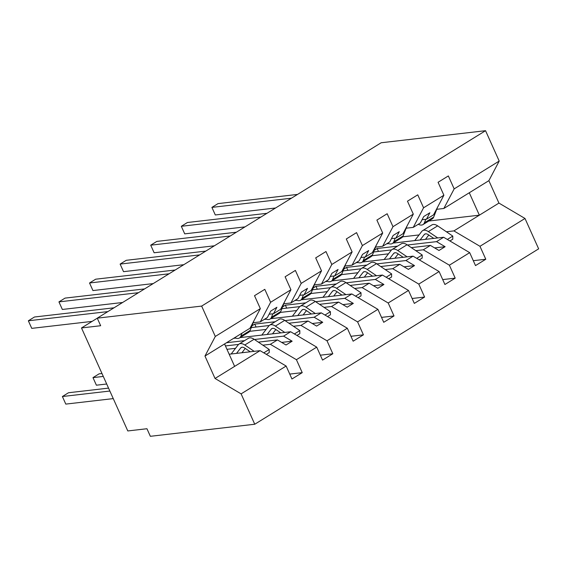 <?xml version="1.0" encoding="UTF-8"?>
<svg xmlns="http://www.w3.org/2000/svg" width="567" height="567" viewBox="0 0 567 567"><rect width="100%" height="100%" fill="white"/><g stroke="black" fill="none" stroke-linecap="round" stroke-linejoin="round"><path stroke-width="0.85" d="M229.16 354.226L260.076 350.654L286.137 366.041L241.103 393.867L254.753 424.236L150.354 436.307L146.945 428.73L127.795 430.948L81.499 327.946L100.657 325.727L97.255 318.158L201.654 306.088L215.304 336.458L260.338 308.632L254.512 295.683L264.796 289.333L270.615 302.282L290.928 289.737L285.109 276.781L295.386 270.431L301.205 283.387L290.871 302.984L283.776 303.806M254.753 424.236L538.65 248.842L524.999 218.472L479.966 246.298L485.791 259.247L473.303 260.692M386.595 243.845L388.686 243.604M393.03 243.101L443.628 237.254L436.533 241.641L445.109 246.702L438.986 250.479L430.41 245.419L423.315 249.806L449.376 265.193L455.195 278.149L442.714 279.588M485.791 259.247L475.507 265.597L469.689 252.648L443.628 237.254M479.966 246.298L453.905 230.904L446.399 231.768M402.655 236.829L419.077 234.929M355.998 262.748L358.096 262.507M362.433 262.004L413.038 256.156L405.937 260.536L414.512 265.604L408.396 269.382L399.82 264.321L392.725 268.701L418.786 284.095L424.605 297.044L412.124 298.49M455.195 278.149L444.918 284.499L439.099 271.543L413.038 256.156M372.065 255.731L388.48 253.832M415.809 250.671L423.315 249.806M325.408 281.65L327.499 281.402M331.844 280.906L382.442 275.052L375.347 279.439L383.923 284.499L377.799 288.284L369.23 283.216L362.129 287.604L388.189 302.991L394.015 315.947L381.527 317.385M424.605 297.044L414.328 303.395L408.502 290.446L382.442 275.052M341.469 274.626L357.89 272.727M385.213 269.573L392.725 268.701M294.819 300.545L296.91 300.304M301.247 299.801L351.852 293.954L344.757 298.341L353.326 303.402L347.21 307.179L338.634 302.119L331.539 306.506L357.6 321.893L363.419 334.842L350.938 336.288M394.015 315.947L383.731 322.297L377.913 309.341L351.852 293.954M310.879 293.529L327.301 291.629M354.623 288.468L362.129 287.604M264.222 319.448L266.32 319.207M270.657 318.704L321.262 312.856L314.161 317.237L322.736 322.304L316.62 326.082L308.044 321.021L300.949 325.401L327.01 340.795L332.829 353.744L320.341 355.19M363.419 334.842L353.142 341.192L347.323 328.243L321.262 312.856M280.282 312.431L296.704 310.532M324.033 307.371L331.539 306.506M233.632 338.35L235.723 338.102M240.068 337.606L290.665 331.752L283.571 336.139L292.147 341.199L286.023 344.984L277.454 339.916L270.353 344.304L296.413 359.691L302.232 372.647L289.751 374.085M332.829 353.744L322.552 360.095L316.726 347.146L290.665 331.752M249.693 331.326L266.114 329.427M293.437 326.273L300.949 325.401M524.999 218.472L498.939 203.085L488.867 180.667L443.833 208.486L454.167 188.889L448.348 175.933L438.071 182.283L443.89 195.239L423.577 207.784L413.244 227.388L406.142 228.203M422.061 219.727L426.455 219.223L433.557 214.836L443.89 195.239M423.577 207.784L417.759 194.835L407.475 201.186L413.3 214.135L392.981 226.687L382.647 246.284L375.552 247.106M391.471 238.629L395.865 238.119L402.96 233.739L413.3 214.135M392.981 226.687L387.162 213.738L376.885 220.088L382.704 233.037L362.391 245.582L352.057 265.186L344.963 266.008M360.881 257.524L365.268 257.021L372.37 252.634L382.704 233.037M362.391 245.582L356.572 232.633L346.295 238.983L352.114 251.932L331.801 264.484L321.461 284.081L314.366 284.903M330.285 276.427L334.679 275.916L341.773 271.536L352.114 251.932M331.801 264.484L325.975 251.535L315.699 257.886L321.517 270.835L301.205 283.387M299.695 295.329L304.089 294.819L311.184 290.432L321.517 270.835M269.105 314.224L273.492 313.721L280.594 309.334L290.928 289.737M286.137 366.041L291.955 378.997L302.232 372.647M226.956 349.322L235.518 348.329M262.847 345.168L270.353 344.304M260.076 350.654L234.625 366.374L224.546 343.956L249.997 328.236L260.338 308.632M97.276 318.2L81.499 327.946M443.833 208.486L436.739 209.308M469.689 252.648L449.376 265.193M439.099 271.543L418.786 284.095M408.502 290.446L388.189 302.991M377.913 309.341L357.6 321.893M347.323 328.243L327.01 340.795M316.726 347.146L296.413 359.691M488.867 180.667L499.201 161.063L454.167 188.889M499.201 161.063L485.55 130.694L201.654 306.088M426.455 219.223L429.857 212.774L423.74 216.551L420.338 223.001L413.244 227.388M378.458 251.422L377.147 248.502L374.319 250.253M377.147 248.502L397.531 246.149M407.418 245.008L436.533 241.641M373.646 251.982L391.542 249.912M411.302 247.63L430.41 245.419M395.865 238.119L399.267 231.669L393.144 235.454L389.749 241.903L382.647 246.284M347.869 270.324L346.557 267.404L343.73 269.148M346.557 267.404L366.941 265.044M376.828 263.903L405.937 260.536M343.049 270.884L360.952 268.815M380.712 266.525L399.82 264.321M365.268 257.021L368.67 250.571L362.554 254.349L359.152 260.799L352.057 265.186M317.279 289.227L315.961 286.307L313.14 288.05M315.961 286.307L336.344 283.947M346.231 282.805L375.347 279.439M312.46 289.78L330.363 287.71M350.115 285.428L369.23 283.216M334.679 275.916L338.081 269.474L331.964 273.251L328.562 279.701L321.461 284.081M286.682 308.122L285.371 305.202L282.543 306.953M285.371 305.202L305.755 302.849M315.642 301.701L344.757 298.341M281.87 308.682L299.766 306.612M319.526 304.33L338.634 302.119M304.089 294.819L307.491 288.369L301.368 292.154L297.966 298.596L290.871 302.984M256.093 327.024L254.781 324.104L251.954 325.848M254.781 324.104L275.165 321.744M285.045 320.603L314.161 317.237M251.273 327.584L269.176 325.515M288.936 323.225L308.044 321.021M273.492 313.721L276.894 307.271L270.778 311.049L267.376 317.499L260.281 321.886L270.615 302.282M260.281 321.886L253.18 322.708M226.531 342.73L244.568 340.647M254.455 339.505L283.571 336.139M225.432 345.934L238.587 344.41M258.339 342.128L277.454 339.916M234.625 366.374L215.042 378.472L204.97 356.055L215.304 336.458M241.103 393.867L215.042 378.472M224.546 343.956L204.97 356.055M485.55 130.694L381.152 142.764L97.255 318.158M469.285 192.759L479.363 215.177L453.905 230.904M498.939 203.085L479.363 215.177L428.758 221.031M225.496 345.927L224.603 343.928M281.671 342.411L292.147 341.199M312.268 323.509L322.736 322.304M342.858 304.614L353.326 303.402M373.455 285.711L383.923 284.499M404.044 266.809L414.512 265.604M434.634 247.914L445.109 246.702M107.879 311.595L28.35 320.787L34.467 317.01L113.995 307.81M31.752 328.364L28.35 320.787L31.752 328.364L92.123 321.383M234.731 337.67L235.043 337.819A10.858 5.755 -121.7 0 0 239.437 337.989A10.858 5.755 -121.7 0 0 240.847 336.217L242.045 333.148M239.437 337.989L248.736 332.248A10.858 5.755 -121.7 0 0 250.146 330.469L253.945 320.752M108.545 388.119L68.508 392.747L62.384 396.524L109.856 391.039M65.793 404.101L62.384 396.524L65.793 404.101L113.258 398.608M231.18 353.992L238.197 344.835A10.858 5.755 58.3 0 1 239.054 344.056A10.858 5.755 58.3 0 1 244.795 345.005L254.165 351.334M239.054 344.056L248.353 338.308A10.858 5.755 58.3 0 1 254.094 339.257L269.24 349.485L263.797 352.851M269.24 349.485L269.226 352.596L266.362 354.368M250.224 351.788L244.781 348.117A6.783 3.6 -121.7 0 0 241.195 347.521A6.783 3.6 -121.7 0 0 240.656 348.01L236.545 353.376M245.242 348.422L241.925 352.752M138.468 292.692L58.94 301.885L65.063 298.107L144.585 288.915M62.349 309.462L58.94 301.885L62.349 309.462L122.6 302.495M265.321 318.767L265.632 318.916A10.858 5.755 -121.7 0 0 270.027 319.093A10.858 5.755 -121.7 0 0 271.437 317.314L272.812 313.799M270.027 319.093L279.333 313.345A10.858 5.755 -121.7 0 0 280.736 311.567L284.542 301.85M169.058 273.79L89.536 282.99L95.653 279.205L175.182 270.012M92.938 290.559L89.536 282.99L92.938 290.559L153.196 283.592M295.91 299.872L296.222 300.021A10.858 5.755 -121.7 0 0 300.623 300.191A10.858 5.755 -121.7 0 0 302.027 298.412L303.402 294.897M300.623 300.191L309.922 294.443A10.858 5.755 -121.7 0 0 311.333 292.671L315.132 282.947M199.655 254.895L120.126 264.087L126.243 260.31L205.771 251.11M123.528 271.664L120.126 264.087L123.528 271.664L183.786 264.697M326.507 280.97L326.819 281.119A10.858 5.755 -121.7 0 0 331.213 281.289A10.858 5.755 -121.7 0 0 332.623 279.517L333.998 276.001M331.213 281.289L340.512 275.548A10.858 5.755 -121.7 0 0 341.922 273.769L345.721 264.052M230.245 235.992L150.716 245.185L156.839 241.407L236.361 232.215M154.125 252.762L150.716 245.185L154.125 252.762L214.383 245.794M357.097 262.067L357.408 262.216A10.858 5.755 -121.7 0 0 361.803 262.393A10.858 5.755 -121.7 0 0 363.213 260.614L364.588 257.099M361.803 262.393L371.109 256.645A10.858 5.755 -121.7 0 0 372.512 254.867L376.318 245.15M101.982 373.511L99.097 373.844L92.981 377.622L103.293 376.431M96.383 385.199L92.981 377.622L96.383 385.199L106.695 384.008M261.777 335.09L268.786 325.94A10.858 5.755 58.3 0 1 269.644 325.153A10.858 5.755 58.3 0 1 275.385 326.103L284.762 332.439M269.644 325.153L278.943 319.412A10.858 5.755 58.3 0 1 284.691 320.362L299.83 330.589L294.386 333.949M299.83 330.589L299.815 333.694L296.952 335.466M280.821 332.893L275.371 329.214A6.783 3.6 -121.7 0 0 271.784 328.619A6.783 3.6 -121.7 0 0 271.246 329.108L267.142 334.473M275.831 329.519L272.514 333.85M292.366 316.195L299.383 307.038A10.858 5.755 58.3 0 1 300.234 306.258A10.858 5.755 58.3 0 1 305.982 307.208L315.351 313.537M300.234 306.258L309.539 300.51A10.858 5.755 58.3 0 1 315.28 301.46L330.419 311.687L324.983 315.054M330.419 311.687L330.405 314.798L327.542 316.563M311.411 313.99L305.967 310.312A6.783 3.6 -121.7 0 0 302.374 309.717A6.783 3.6 -121.7 0 0 301.842 310.206L297.732 315.571M306.421 310.624L303.104 314.954M322.956 297.292L329.973 288.135A10.858 5.755 58.3 0 1 330.83 287.356A10.858 5.755 58.3 0 1 336.571 288.305L345.948 294.634M330.83 287.356L340.129 281.608A10.858 5.755 58.3 0 1 345.87 282.557L361.016 292.785L355.573 296.151M361.016 292.785L361.002 295.896L358.138 297.668M342.007 295.095L336.557 291.417A6.783 3.6 -121.7 0 0 332.971 290.821A6.783 3.6 -121.7 0 0 332.432 291.31L328.321 296.676M337.018 291.721L333.701 296.052M353.553 278.397L360.562 269.24A10.858 5.755 58.3 0 1 361.42 268.453A10.858 5.755 58.3 0 1 367.168 269.403L376.538 275.739M361.42 268.453L370.719 262.712A10.858 5.755 58.3 0 1 376.467 263.662L391.606 273.889L386.162 277.249M391.606 273.889L391.591 276.994L388.728 278.766M372.597 276.193L367.154 272.514A6.783 3.6 -121.7 0 0 363.56 271.919A6.783 3.6 -121.7 0 0 363.029 272.408L358.918 277.773M367.607 272.826L364.29 277.15M260.834 217.097L181.312 226.29L187.429 222.505L266.958 213.312M184.714 233.859L181.312 226.29L184.714 233.859L244.972 226.892M387.693 243.172L388.005 243.321A10.858 5.755 -121.7 0 0 392.399 243.491A10.858 5.755 -121.7 0 0 393.81 241.719L395.185 238.197M392.399 243.491L401.698 237.75A10.858 5.755 -121.7 0 0 403.109 235.971L406.908 226.247M384.142 259.495L391.159 250.338A10.858 5.755 58.3 0 1 392.017 249.558A10.858 5.755 58.3 0 1 397.758 250.508L407.127 256.837M392.017 249.558L401.316 243.81A10.858 5.755 58.3 0 1 407.056 244.76L422.202 254.987L416.759 258.354M422.202 254.987L422.188 258.098L419.325 259.863M403.187 257.29L397.743 253.612A6.783 3.6 -121.7 0 0 394.15 253.024A6.783 3.6 -121.7 0 0 393.618 253.506L389.508 258.871M398.197 253.924L394.887 258.254M291.431 198.195L211.902 207.387L218.026 203.61L297.547 194.417M215.304 214.964L211.902 207.387L215.304 214.964L275.562 207.997M418.283 224.27L418.595 224.419A10.858 5.755 -121.7 0 0 422.989 224.596A10.858 5.755 -121.7 0 0 424.399 222.817L425.774 219.301M422.989 224.596L432.288 218.848A10.858 5.755 -121.7 0 0 433.698 217.069L437.504 207.352M414.739 240.592L421.749 231.435A10.858 5.755 58.3 0 1 422.606 230.656A10.858 5.755 58.3 0 1 428.347 231.605L437.724 237.934M422.606 230.656L431.905 224.915A10.858 5.755 58.3 0 1 437.646 225.864L452.792 236.092L447.349 239.451M452.792 236.092L452.778 239.196L449.914 240.968M433.783 238.395L428.333 234.717A6.783 3.6 -121.7 0 0 424.747 234.121A6.783 3.6 -121.7 0 0 424.208 234.61L420.104 239.976M428.794 235.022L425.477 239.352M240.847 336.217L250.146 330.469M254.094 339.257L244.795 345.005M241.868 347.259L240.656 348.01M271.437 317.314L280.736 311.567M302.027 298.412L311.333 292.671M332.623 279.517L341.922 273.769M363.213 260.614L372.512 254.867M284.691 320.362L275.385 326.103M272.458 328.357L271.246 329.108M315.28 301.46L305.982 307.208M303.054 309.462L301.842 310.206M345.87 282.557L336.571 288.305M333.644 290.559L332.432 291.31M376.467 263.662L367.168 269.403M364.234 271.664L363.029 272.408M393.81 241.719L403.109 235.971M407.056 244.76L397.758 250.508M394.83 252.762L393.618 253.506M424.399 222.817L433.698 217.069M437.646 225.864L428.347 231.605M425.42 233.859L424.208 234.61"/></g></svg>

